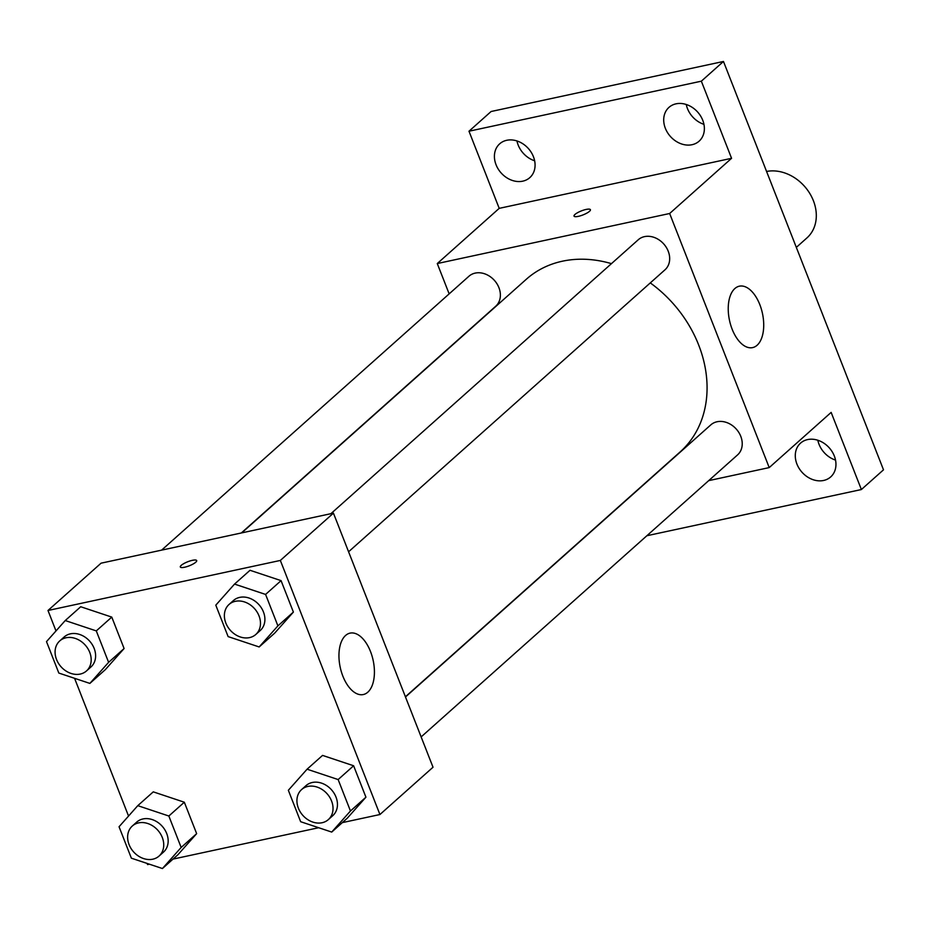 <?xml version="1.0" encoding="UTF-8"?>
<svg xmlns="http://www.w3.org/2000/svg" width="930" height="930" viewBox="0 0 930 930"><rect width="100%" height="100%" fill="white"/><g stroke="black" fill="none" stroke-linecap="round" stroke-linejoin="round"><path stroke-width="1.4" d="M796.324 247.38L806.961 237.894A40.211 32.492 -131.7 0 0 809.786 193.452A40.211 32.492 -131.7 0 0 766.576 171.457M817.842 440.262A22.646 18.286 -131.7 0 0 835.512 460.083M686.259 104.497A22.646 18.286 -131.7 0 0 703.929 124.329M516.964 140.953A22.646 18.286 -131.7 0 0 534.645 160.785M449.155 293.868L437.274 263.55L499.212 208.355L468.987 131.223L491.098 111.507L723.47 61.461L883.5 469.824L861.378 489.54L646.862 535.738M496.05 164.75A22.646 18.286 48.3 0 1 499.677 143.825A22.646 18.286 48.3 0 1 533.436 156.705A22.646 18.286 48.3 0 1 529.809 177.63A22.646 18.286 48.3 0 1 496.05 164.75M665.345 128.294A22.646 18.286 48.3 0 1 668.972 107.369A22.646 18.286 48.3 0 1 702.731 120.249A22.646 18.286 48.3 0 1 699.104 141.174A22.646 18.286 48.3 0 1 665.345 128.294M499.212 208.355L731.573 158.309L701.348 81.177L723.47 61.461M468.987 131.223L701.348 81.177M437.274 263.55L669.647 213.505L731.573 158.309M669.647 213.505L769.215 467.592L831.153 412.397L861.378 489.54M734.863 288.544A31.422 16.833 -102.2 0 1 739.362 286.184A31.422 16.833 -102.2 0 1 762.437 313.352A31.422 16.833 -102.2 0 1 752.591 347.611A31.422 16.833 -102.2 0 1 730.666 324.919A31.422 16.833 -102.2 0 1 734.863 288.544M796.929 464.058A22.646 18.286 48.3 0 1 800.556 443.122A22.646 18.286 48.3 0 1 834.315 456.002A22.646 18.286 48.3 0 1 830.688 476.927A22.646 18.286 48.3 0 1 796.929 464.058M611.463 263.643A115.622 93.407 -131.7 0 0 562.348 261.214A115.622 93.407 -131.7 0 0 526.322 279.256L241.73 532.89M405.41 696.768L680.179 451.887A115.622 93.407 -131.7 0 0 650.291 282.906M769.215 467.592L708.695 480.636M421.139 736.909L737.548 454.921A20.111 16.24 -131.7 0 0 738.873 432.543A20.111 16.24 -131.7 0 0 717.053 421.755A20.111 16.24 -131.7 0 0 710.787 424.894L405.492 696.977M241.312 532.971L495.713 306.249A20.111 16.24 -131.7 0 0 497.027 283.882A20.111 16.24 -131.7 0 0 475.218 273.094A20.111 16.24 -131.7 0 0 468.952 276.233L161.599 550.142M330.894 513.686L638.247 239.766A20.111 16.24 48.3 0 1 663.753 243.974A20.111 16.24 48.3 0 1 664.996 269.793L348.587 551.781M578.344 216.353A8.8 2.162 158.6 0 1 574.031 216.109A8.8 2.162 158.6 0 1 581.424 210.889A8.8 2.162 158.6 0 1 590.411 209.692A8.8 2.162 158.6 0 1 586.784 213.156A8.8 2.162 158.6 0 1 578.344 216.353M55.998 630.935L47.988 610.487L101.079 563.173L333.44 513.139L433.02 767.227L379.928 814.529L342.31 822.632M149.381 864.179L147.568 864.575L147.114 863.435M128.549 816.052L74.574 678.307M307.074 769.203L322.559 755.404L353.621 765.762L365.932 797.196L347.204 818.272L331.719 832.071L300.657 821.713L288.346 790.279L307.074 769.203L338.136 779.561L350.459 810.995L331.719 832.071M65.24 620.543L80.724 606.744L111.774 617.102L124.097 648.536L105.357 669.612L89.873 683.411L58.823 673.053L46.5 641.619L65.24 620.543L96.29 630.9L108.612 662.334L89.873 683.411M318.676 827.723L173.015 859.099M47.988 610.487L280.349 560.441L379.928 814.529M137.78 805.659L153.264 791.86L184.326 802.218L196.649 833.652L177.909 854.74L162.425 868.539L131.363 858.181L119.052 826.747L137.78 805.659L168.842 816.017L181.164 847.451L162.425 868.539M234.534 584.087L250.019 570.288L281.069 580.634L293.392 612.08L274.652 633.156L259.168 646.955L228.117 636.597L215.795 605.163L234.534 584.087L265.585 594.433L277.907 625.878L259.168 646.955M280.349 560.441L333.44 513.139M345.576 635.481A31.422 16.833 -102.2 0 1 350.075 633.121A31.422 16.833 -102.2 0 1 373.139 660.288A31.422 16.833 -102.2 0 1 363.305 694.547A31.422 16.833 -102.2 0 1 341.38 671.855A31.422 16.833 -102.2 0 1 345.576 635.481M184.628 567.23A8.8 2.162 158.6 0 1 180.315 566.986A8.8 2.162 158.6 0 1 187.709 561.767A8.8 2.162 158.6 0 1 196.695 560.569A8.8 2.162 158.6 0 1 193.068 564.033A8.8 2.162 158.6 0 1 184.628 567.23M180.315 566.998A8.8 2.162 158.6 0 1 187.721 561.778A8.8 2.162 158.6 0 1 196.695 560.581M255.808 634.469L260.226 630.528A20.111 16.24 -131.7 0 0 261.551 608.162A20.111 16.24 -131.7 0 0 239.742 597.374A20.111 16.24 -131.7 0 0 233.477 600.501L229.047 604.454A20.111 16.24 -131.7 0 0 230.303 630.273A20.111 16.24 -131.7 0 0 255.808 634.469A20.111 16.24 -131.7 0 0 257.122 612.103A20.111 16.24 -131.7 0 0 235.313 601.315A20.111 16.24 -131.7 0 0 229.047 604.454M250.019 570.288L281.069 580.634L293.392 612.08L274.652 633.156M265.585 594.433L281.069 580.634M277.907 625.878L293.392 612.08M328.348 819.597L332.777 815.657A20.111 16.24 -131.7 0 0 334.103 793.278A20.111 16.24 -131.7 0 0 312.282 782.49A20.111 16.24 -131.7 0 0 306.017 785.629L301.599 789.57A20.111 16.24 -131.7 0 0 302.843 815.389A20.111 16.24 -131.7 0 0 328.348 819.597A20.111 16.24 -131.7 0 0 329.673 797.219A20.111 16.24 -131.7 0 0 307.865 786.431A20.111 16.24 -131.7 0 0 301.599 789.57M322.559 755.404L353.621 765.762L365.932 797.196L347.204 818.272M338.136 779.561L353.621 765.762M350.459 810.995L365.932 797.196M86.513 670.925L90.931 666.984A20.111 16.24 -131.7 0 0 92.256 644.618A20.111 16.24 -131.7 0 0 70.448 633.83A20.111 16.24 -131.7 0 0 64.182 636.969L59.753 640.91A20.111 16.24 -131.7 0 0 61.008 666.729A20.111 16.24 -131.7 0 0 86.513 670.925A20.111 16.24 -131.7 0 0 87.827 648.559A20.111 16.24 -131.7 0 0 66.018 637.771A20.111 16.24 -131.7 0 0 59.753 640.91M80.724 606.744L111.774 617.102L124.097 648.536L105.357 669.612M96.29 630.9L111.774 617.102M108.612 662.334L124.097 648.536M159.065 856.053L163.482 852.113A20.111 16.24 -131.7 0 0 164.808 829.734A20.111 16.24 -131.7 0 0 142.988 818.946A20.111 16.24 -131.7 0 0 136.722 822.085L132.304 826.026A20.111 16.24 -131.7 0 0 133.548 851.845A20.111 16.24 -131.7 0 0 159.065 856.053A20.111 16.24 -131.7 0 0 160.379 833.675A20.111 16.24 -131.7 0 0 138.57 822.887A20.111 16.24 -131.7 0 0 132.304 826.026M153.264 791.86L184.326 802.218L196.649 833.652L177.909 854.74M168.842 816.017L184.326 802.218M181.164 847.451L196.649 833.652"/></g></svg>
